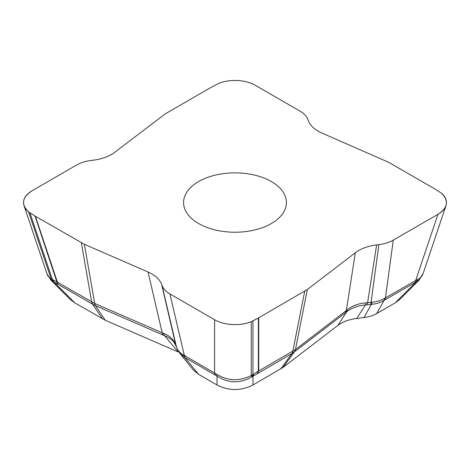 <?xml version="1.0" encoding="UTF-8"?>
<svg xmlns="http://www.w3.org/2000/svg" width="470" height="470" viewBox="0 0 470 470"><rect width="100%" height="100%" fill="white"/><g stroke="black" fill="none" stroke-linecap="round" stroke-linejoin="round"><path stroke-width="0.7" d="M252.972 320.916L251.25 321.715C240.182 326.251 224.131 325.381 214.602 319.723L169.917 293.926C165.928 291.588 163.319 288.815 162.103 285.613L161.621 284.309L162.103 285.613C163.319 288.815 165.928 291.588 169.917 293.926L214.602 319.723C224.131 325.381 240.182 326.251 251.25 321.715L258.365 318.002L252.972 320.916L252.972 374.561A10.651 6.145 62.7 0 1 251.991 376.822L251.838 376.911C240.041 383.661 228.432 383.397 217.005 376.123L184.792 357.435L179.945 353.54L177.031 348.634A11.022 8.078 157.7 0 1 176.738 347.694C178.024 350.755 180.327 353.199 183.635 355.032L184.322 355.408A11.022 6.363 120 0 0 185.221 357.67M169.917 293.926L184.322 355.408L217.005 374.461C228.156 381.058 239.571 381.411 251.25 375.536L258.723 370.971L257.354 373.503A10.651 5.27 -121.7 0 0 257.965 371.506M35.362 216.241L84.383 244.312L148.056 272.012L84.383 244.312L35.362 216.241L57.704 283.022A10.651 8.178 -72.6 0 1 57.27 282.118L94.529 303.367L163.425 333.306C169.218 335.463 173.207 339.076 175.392 344.157L176.738 347.694M173.812 342.013C171.503 339.264 168.419 337.137 164.553 335.645L162.967 335.004A11.022 5.417 113.5 0 1 162.203 332.807L148.056 272.012C155.129 275.173 159.653 279.268 161.621 284.309L175.768 345.103A11.022 8.801 159.8 0 0 176.009 345.897L177.031 348.634M35.021 216.036L28.588 211.929C26.314 210.008 24.793 207.922 24.023 205.666C22.39 199.985 25.063 195.021 32.036 190.767L76.722 164.97C80.769 162.667 85.569 161.163 91.121 160.458L93.377 160.176L91.121 160.458C85.569 161.163 80.769 162.667 76.722 164.97L32.036 190.767C22.061 197.376 20.909 204.427 28.588 211.929L35.021 216.036L56.917 281.947A10.651 6.968 -62 0 0 58.016 284.233L53.157 281.647L50.366 279.562M46.988 273.881C47.676 275.896 49.039 277.512 51.077 278.728L52.387 279.503A10.651 6.145 122.7 0 0 53.28 281.718M114.674 152.345C109.204 156.434 102.102 159.042 93.377 160.176C102.102 159.042 109.204 156.434 114.674 152.345L165.293 113.834L211.277 87.285L218.75 83.372C229.818 78.837 245.869 79.706 255.398 85.364L300.083 111.161C304.072 113.499 306.681 116.272 307.897 119.474L308.379 120.778L307.897 119.474C306.681 116.272 304.072 113.499 300.083 111.161L255.398 85.364C245.869 79.706 229.818 78.837 218.75 83.372L211.277 87.285L165.293 113.834L114.674 152.345M321.944 133.075C314.871 129.914 310.347 125.819 308.379 120.778C310.347 125.819 314.871 129.914 321.944 133.075L388.655 162.297L434.638 188.846L441.412 193.158C445.842 197.001 447.364 201.172 445.977 205.666C444.814 208.986 442.147 211.87 437.964 214.32L393.278 240.117C389.231 242.42 384.431 243.924 378.879 244.629L376.623 244.905L378.879 244.629C384.431 243.924 389.231 242.42 393.278 240.117L437.964 214.32C447.939 207.711 449.091 200.661 441.412 193.158L434.638 188.846L388.655 162.297L321.944 133.075M258.723 317.802L307.345 289.502L355.326 252.743L307.345 289.502L258.723 317.802L258.723 370.971L295.319 349.645L347.295 309.801C352.412 305.653 358.675 303.35 366.089 302.886L372.034 302.222C376.817 301.775 381.047 300.447 384.736 298.238L417.765 279.333C420.439 278.093 422.183 276.272 423.012 273.881M345.297 312.914A11.022 7.185 52.5 0 0 346.314 310.576L355.326 252.743C360.796 248.654 367.898 246.045 376.623 244.905L367.611 302.739A11.022 1.868 83 0 1 367.346 304.801L365.366 304.989C357.905 305.588 351.642 307.891 346.578 311.904L294.355 351.942L283.016 367.44L252.995 384.977C240.998 391.034 229.002 391.034 217.005 384.977L198.51 374.296L193.47 370.166M419.704 279.474L416.109 281.947L384.108 300.336C380.395 302.633 376.159 303.961 371.406 304.319L367.346 304.801M417.765 279.333A11.022 8.865 68.2 0 1 416.109 281.947L395.153 302.903L376.658 313.584C373.092 315.617 368.856 316.945 363.956 317.561L356.73 318.448C349.022 319.441 342.759 321.744 337.942 325.363L283.016 367.44M252.607 374.79A10.651 5.452 61.7 0 1 251.838 376.911L251.25 375.536L251.25 321.715M217.005 374.461A11.022 3.149 125.1 0 0 217.005 376.123L217.005 384.977M52.076 279.345A10.651 6.809 121.9 0 0 53.157 281.647L51.077 278.728L28.588 211.929M57.704 283.022L58.016 284.233L92.584 304.19A11.022 6.363 120 0 1 91.679 301.928L81.345 242.79M163.425 333.306A11.022 6.562 110.5 0 0 164.553 335.645L178.107 351.948L105.221 320.235L74.848 302.903L70.206 299.437L50.807 280.038M419.193 280.038L399.794 299.437L395.153 302.903M304.707 291.253L292.822 351.29A11.022 6.363 60 0 1 291.917 353.552L251.991 376.822M175.392 344.157A11.022 7.878 157.3 0 0 175.698 345.115M162.103 285.613L176.503 347.095A11.022 8.801 159.8 0 0 176.743 347.888M183.635 355.032A11.022 7.232 117.9 0 0 184.792 357.435L198.51 374.296M214.602 319.723L214.602 372.892A11.022 6.363 120 0 0 215.507 375.154M347.295 309.801A11.022 6.045 50.9 0 1 346.578 311.904L337.942 325.363M366.089 302.886A11.022 3.155 86.2 0 1 365.366 304.989L356.73 318.448M378.879 244.629L371.059 302.316A11.022 1.868 83 0 1 370.795 304.378M372.034 302.222A11.022 2.896 85.5 0 1 371.406 304.319L363.956 317.561M384.736 298.238A11.022 5.423 58.2 0 1 384.108 300.336L376.658 313.584M393.278 240.117L385.459 297.804A11.022 6.363 60 0 1 384.56 300.066M437.964 214.32L415.744 280.32A11.022 6.363 60 0 1 414.84 282.582M271.36 181.549A51.424 29.686 180 0 1 286.424 202.541A51.424 29.686 180 0 1 254.681 229.971A51.424 29.686 180 0 1 198.64 223.538A51.424 29.686 180 0 1 183.576 202.541A51.424 29.686 180 0 1 215.319 175.116A51.424 29.686 180 0 1 271.36 181.549M74.848 302.903L54.079 282.135A10.651 6.968 -62 0 1 52.975 279.85L56.917 281.947M258.424 371.864A10.651 3.554 -128.5 0 0 258.365 371.241L258.365 318.002M252.995 384.977L252.995 376.2A10.651 5.27 -121.7 0 0 253.606 374.202M148.056 272.012C155.129 275.173 159.653 279.268 161.621 284.309M355.326 252.743C360.796 248.654 367.898 246.045 376.623 244.905M84.383 244.312L94.717 303.45A11.022 5.417 113.5 0 0 95.486 305.647L105.221 320.235M29.968 212.916L52.387 279.503L52.975 279.85M307.345 289.502L295.46 349.533A11.022 7.185 52.5 0 1 294.443 351.871M162.967 335.004L95.486 305.647M102.542 318.895L92.584 304.19M94.529 303.367A11.022 5.64 113 0 0 95.369 305.594L92.69 304.249A11.022 6.145 120.4 0 1 91.85 302.022M280.69 368.991L291.917 353.552M295.319 349.645A11.022 6.98 52.2 0 1 294.355 351.942L292.023 353.487A11.022 6.574 60.5 0 0 292.986 351.19M46.818 273.381L24.023 205.666M423.194 273.34L445.977 205.666M419.105 280.102L422.977 273.816M50.877 280.091L47.024 273.834M193.705 370.454L179.992 353.593M173.847 342.072L176.009 345.897"/></g></svg>
